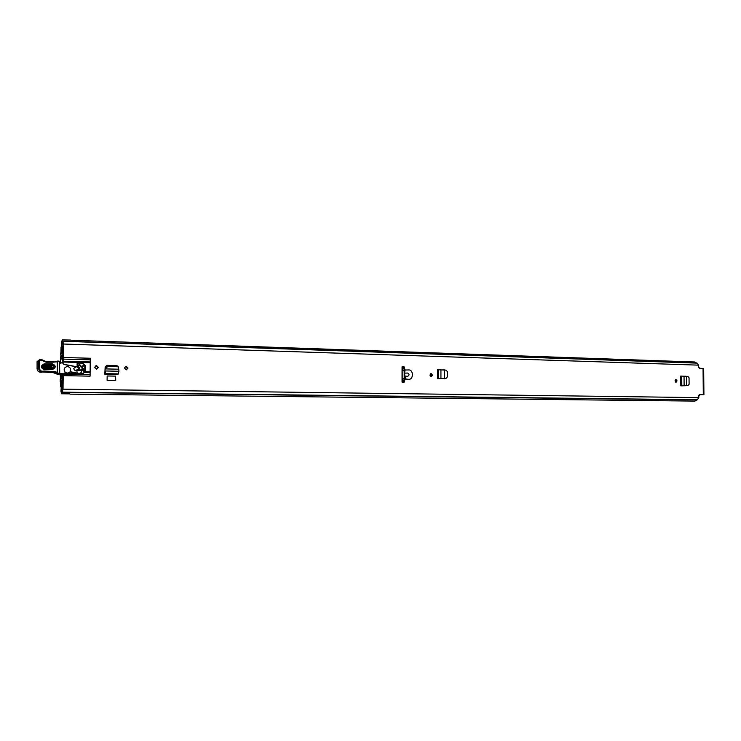 <?xml version="1.0" encoding="UTF-8"?>
<svg xmlns="http://www.w3.org/2000/svg" width="741" height="741" viewBox="0 0 741 741"><rect width="100%" height="100%" fill="white"/><g stroke="black" fill="none" stroke-linecap="round" stroke-linejoin="round"><path stroke-width="1.11" d="M430.725 373.686L431.753 375.233L430.919 376.66M429.882 375.113L431.16 373.584L432.559 375.178L431.281 376.706L429.882 375.113M686.685 376.372L685.434 376.215M686.629 376.363L686.712 385.616L687.981 385.552L689.102 384.264L689.037 377.725L687.898 376.447L680.738 376.085L680.822 385.829L687.009 385.607M128.026 368.082L126.322 369.852L124.414 367.999L126.109 366.23L128.026 368.082M98.386 367.388L96.645 369.185L94.681 367.304L96.413 365.517L98.386 367.388M115.596 376.132L107.158 375.974L107.102 380.318L115.726 380.448L115.596 376.132M402.048 382.087L404.169 382.124L405.058 379.059L408.56 379.29C413.663 380.003 413.663 369.463 408.569 369.944L405.068 370.018L404.178 366.906L402.067 366.851L402.048 382.087M62.253 339.971L63.596 344.028L63.43 357.514L90.272 358.246L90.069 376.159L90.272 358.246M90.069 376.159L63.207 375.641L63.031 389.164L61.568 393.786L60.929 391.211L61.318 386.83L61.522 391.878L62.596 389.201L62.707 374.464L64.134 373.056M700.115 394.74L703.922 394.61L699.55 394.536L698.809 395.555L698.828 397.621L63.031 389.164M63.041 341.268L697.086 363.127L698.522 365.146L698.541 367.212L699.309 368.268L703.672 368.453M105.342 371.389L104.805 374.196L105.157 366.934L106.917 365.322L116.606 365.646M677.042 380.874L676.079 382.208L675.014 380.828L675.987 379.494L677.042 380.874M445.369 370.083L442.84 369.842M444.461 370.028L444.461 378.429L446.026 378.355L447.388 376.882L447.388 371.63L445.999 370.13L437.477 369.703L437.477 378.67L445.674 378.401M675.505 379.67L676.098 380.911L675.607 382.069M125.692 366.304L127.508 368.157L126.22 369.852M95.978 365.591L97.905 367.462L96.58 369.185M404.567 376.058L407.661 376.317C409.486 375.27 409.486 374.177 407.661 373.038L404.577 373.149L405.058 379.059M63.207 375.641L62.707 374.464M62.216 339.971L61.549 342.685L61.827 346.945L62.161 341.823L63.161 344.13L62.624 363.034L64.226 364.387L62.624 363.034M89.893 362.71L63.068 362.034L63.059 362.951M63.068 362.034L63.115 361.228L89.948 361.914M90.18 359.839L63.337 359.116L63.115 361.228M63.337 359.116L63.43 357.514M63.17 374.39L64.43 373.01L83.288 373.39L85.159 371.695L85.271 365.582L83.131 363.405L77.675 363.275L76.962 364.859L77.694 366.897L64.226 364.387M76.073 366.943L73.516 368.518L75.249 370.843L78.666 368.74L77.333 366.952L63.791 364.461M83.242 373.39L84.706 371.704L84.807 365.665L82.677 363.488L77.37 363.349M444.767 369.889L443.97 369.954M444.989 378.438L444.443 378.818M402.067 366.934L403.4 366.971L404.188 369.648L404.178 379.522L403.41 382.106M699.347 394.573L700.106 394.582M696.688 363.118L694.771 361.988L70.562 340.193M62.253 339.897L70.849 340.063M69.673 393.869L61.568 393.786M70.062 394.147L694.882 401.103L697.327 399.77L698.828 397.621M62.624 386.848L61.318 386.83M62.614 387.45L61.716 387.432M63.142 346.232L62.235 346.204M62.503 346.964L61.827 346.945M405.068 370.018L404.577 373.149M403.4 366.971L404.178 366.906M107.102 380.318L107.158 375.974M107.278 380.3L115.726 380.448M118.051 374.112L118.958 371.26L105.824 370.982L104.889 373.844L117.967 374.464L104.805 374.196M105.87 368.907L105.481 368.194L105.37 369.175M118.384 366.915L116.939 365.656L107.723 365.433L105.731 367.008L105.481 368.194M106.148 367.869L105.917 368.916L118.69 369.203L118.254 366.804L108.149 366.286L106.148 367.869L105.731 367.008M108.149 366.286L107.732 365.433M118.736 369.203L118.958 371.26M680.822 385.829L682.97 385.811M680.942 385.829L683.248 385.802M684.036 376.058L684.119 385.774L687.981 385.552M437.477 378.67L440.015 378.632M437.588 378.67L440.932 378.586L440.932 369.657M443.868 378.484L445.795 378.382M62.985 357.977L62.263 357.959L62.198 355.986L61.568 357.181L60.818 355.958L60.188 363.479M60.058 373.788L60.493 378.114L61.383 376.604L61.92 377.604L62.04 375.594L62.772 375.613M62.263 357.959L61.522 359.033L60.771 357.801L60.623 362.951M60.484 373.807L60.53 376.271L61.42 374.751L62.04 375.594M60.743 362.923L59.456 363.368M60.567 362.96L61.484 362.877L60.401 363.507M81.362 369.963L81.593 371.843L80.287 373.334M77.518 365.795L79.685 365.424L77.944 366.249L79.018 367.693L81.223 366.119L82.251 368.453L80.584 370.389M71.053 372.149L76.907 373.26M59.734 373.779L62.781 373.899M80.612 365.572L79.222 364.035L76.99 363.868M62.633 362.821L61.475 362.794M73.516 368.518L75.943 366.86M78.203 369.027L79.546 370.565L77.045 370.194M70.719 373.14L71.145 371.852L77.749 373.279M59.78 373.603L62.865 373.733M77.12 372.982L76.805 369.889M80.278 370.417L79.62 370.556M75.739 366.934L75.258 367.286M79.685 365.424L81.223 366.119M79.167 369.25L80.102 370.287M79.018 367.693L80.398 370.25M79.12 369.287L79.769 370.343L79.241 370.426M44.293 369.639C40.412 367.758 40.366 365.832 44.154 363.859L52.305 363.766C56.159 365.646 56.205 367.564 52.454 369.527L44.293 369.639L44.117 368.666L52.278 368.555C54.723 367.267 54.695 366.017 52.185 364.794L44.025 364.887L42.608 365.517L42.783 368.175L44.117 368.666L42.848 367.934L42.709 365.813L51.972 365.22C53.973 366.193 53.991 367.184 52.046 368.203L43.904 368.314L43.728 367.341L51.87 367.23L51.851 366.249L43.7 366.341L43.728 367.341M43.08 371.963L52.972 372.547L57.557 374.288L59.715 373.816L59.595 361.867L58.734 361.089L57.205 361.803L57.465 372.464L59.048 374.001L54.593 372.288L43.923 371.75L43.941 371.009L54.88 371.556L57.465 372.464M57.548 374.288L56.955 374.122M54.88 371.556L54.593 372.288L52.972 372.547L42.561 372.019C40.181 371.88 38.865 370.667 38.615 368.379L38.643 361.293L37.087 361.627L37.069 368.657C37.319 370.935 38.625 372.139 40.996 372.278L41.765 372.158M55.427 361.423L53.408 361.617L55.418 361.423L55.306 361.978M57.066 361.108L58.687 361.089L57.057 361.108L57.261 361.673M39.542 361.265L38.643 361.293L40.95 359.274L45.896 361.543L53.296 361.469L53.509 362.154L46.072 362.229L40.857 359.959L39.542 361.265L39.514 368.36C39.838 370.491 41.107 371.436 43.321 371.176L43.941 371.009M64.152 369.768C64.356 371.815 65.504 372.908 67.607 373.038C69.478 372.788 70.506 371.75 70.691 369.916C70.488 367.86 69.33 366.767 67.218 366.647C65.356 366.906 64.337 367.944 64.152 369.768M81.927 369.389L84.483 372.39M84.122 364.794L81.705 366.545M82.038 367.379L84.474 364.72L81.51 366.554M82.177 368.833L84.613 372.084M82.242 368.536L84.752 370.324M84.585 364.702L82.205 367.416L84.752 370.278M403.465 381.967L402.206 378.549L402.206 370.787L403.437 367.082M402.057 368.99L402.78 366.952M63.078 351.095L62.707 346.742L61.781 348.381L61.04 347.131L60.919 353.068L61.762 351.521L62.614 353.096L60.994 354.235L60.456 353.096L60.938 355.81L62.577 354.874L63.05 353.012M62.642 351.086L62.661 348.307L61.744 349.947L61.003 348.696L60.947 351.438L61.809 349.947L62.985 353.012M62.707 380.328L62.281 378.586L60.725 378.206L62.735 378.243L60.697 378.206L60.234 379.355L60.206 381.559L60.669 379.772L62.272 380.374L61.318 382.254L60.605 380.976L60.503 386.913L61.383 385.385L62.17 386.737L62.587 385.051L62.614 382.337L61.281 383.829L60.567 382.541L60.53 385.348L61.42 383.819L62.198 385.163L62.244 382.384M402.771 382.097L402.048 380.365M62.642 380.318L62.42 382.356M675.625 379.762L675.644 382.041M699.226 368.258L699.865 368.277L698.541 367.119M698.809 395.889L700.115 394.694L699.161 394.675M703.302 394.592L703.052 368.379M698.522 365.146L63.596 344.028M406.133 379.244L405.234 376.261M85.159 371.695L89.791 371.797M89.818 372.575L84.872 372.473M63.189 374.057L90.004 374.594M62.54 342.842L61.985 342.824M696.559 363.007L62.763 341.11M696.901 399.927L62.114 392.387M697.161 399.77L62.235 392.165M697.327 399.77L62.309 392.165M61.873 390.933L61.373 390.924M84.807 365.665L85.271 365.582M84.733 371.389L85.196 371.324M118.43 373.899L105.268 373.631L105.241 371.825M117.356 366.508L116.939 365.656M681.729 376.058L681.813 385.792L682.711 385.82M438.376 369.657L438.376 378.623L439.598 378.651M62.031 356.495L61.133 356.477M62.744 377.512L61.975 377.502L62.744 377.512M61.864 377.493L60.864 377.475M402.78 367.184L402.067 367.166M62.744 377.252L62.04 377.243M62.309 356.31L63.013 356.328M63.013 356.097L62.253 356.069M78.166 365.693L77.527 365.804M59.336 374.066L57.909 374.279M57.566 372.695L55.436 373.436M37.069 368.657L39.514 368.36M39.958 359.404L37.096 361.617M57.205 361.803L53.509 362.154M53.296 361.469L45.905 361.543L46.072 362.229M45.896 361.543L40.95 359.274L41.126 359.959M40.95 359.274L40.857 359.959M43.367 371.899L43.321 371.176M43.83 365.322L43.7 366.341M51.87 367.23L52.046 368.203M51.972 365.22L51.851 366.249M44.154 363.859L44.025 364.887M52.278 368.555L52.454 369.527M52.305 363.766L52.185 364.794M404.086 378.586L402.206 378.549M404.067 370.833L402.206 370.787M403.919 368.564L403.169 368.546M404.114 370.435L402.289 370.389M403.882 380.67L403.16 380.652M404.132 378.966L402.28 378.929M62.327 347.566L61.281 347.529M61.957 386.45L60.781 386.431M61.003 355.791L63.013 355.847L60.938 355.81M62.281 352.549L61.225 352.512M61.809 381.448L60.855 381.43M60.605 379.883L61.16 379.892M403.41 366.99L402.78 367.036M697.086 363.127L62.994 341.258M703.672 368.425L703.922 394.61M118.254 366.804L117.828 365.952M62.883 359.07L61.522 359.033M402.604 381.458L402.048 381.448M62.735 374.779L61.42 374.751M63.013 356.013L60.818 355.958M62.744 377.614L61.92 377.604M62.735 378.16L60.493 378.114M53.852 372.751L52.963 372.547M43.941 371.741L39.69 372.121M59.4 361.228L59.715 373.816M42.848 367.934L42.608 365.517L42.848 367.934M402.048 381.383L402.576 381.402M62.429 347.177L61.04 347.131M62.614 353.114L60.919 353.068M61.308 386.932L60.503 386.913M61.938 380.994L60.605 380.976M62.661 349.974L61.809 349.947M62.235 383.829L61.42 383.819"/></g></svg>
